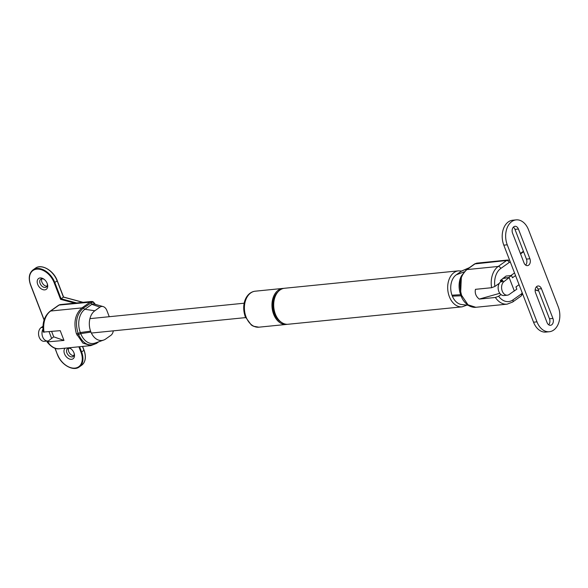 <?xml version="1.0" encoding="UTF-8"?>
<svg xmlns="http://www.w3.org/2000/svg" width="588" height="588" viewBox="0 0 588 588"><rect width="100%" height="100%" fill="white"/><g stroke="black" fill="none" stroke-linecap="round" stroke-linejoin="round"><path stroke-width="0.88" d="M512.56 233.171A4.822 3.359 -95.7 0 1 515.007 226.299A4.822 3.359 -95.7 0 1 518.418 229.026L529.891 258.757A4.822 3.359 -95.7 0 1 527.443 265.629A4.822 3.359 -95.7 0 1 524.033 262.909L512.56 233.171M525.65 265.114A4.822 3.359 84.3 0 0 526.444 259.102L514.97 229.364A4.822 3.359 84.3 0 0 513.353 227.159M552.926 318.439A4.822 3.359 -95.7 0 1 550.471 325.311A4.822 3.359 -95.7 0 1 547.06 322.591L535.587 292.853A4.822 3.359 -95.7 0 1 538.035 285.981A4.822 3.359 -95.7 0 1 541.452 288.708L552.926 318.439L549.479 318.784L538.005 289.053A4.822 3.359 84.3 0 0 536.381 286.841M548.678 324.796A4.822 3.359 84.3 0 0 549.479 318.784M516.132 219.883L512.692 220.228A17.486 12.172 84.3 0 0 503.806 245.152L533.536 322.195A17.486 12.172 84.3 0 0 545.899 332.073L549.346 331.728A17.486 12.172 84.3 0 0 558.232 306.804L528.502 229.761A17.486 12.172 84.3 0 0 516.132 219.883A17.486 12.172 84.3 0 0 507.253 244.806L536.984 321.849A17.486 12.172 84.3 0 0 549.346 331.728M520.564 253.92L523.504 251.767L522.85 251.657L523.416 251.252M522.85 251.657L520.387 253.465L522.85 251.657M537.924 290.722L535.183 289.708M91.86 301.49A2.411 1.86 97.5 0 1 92.162 301.497A2.411 1.86 97.5 0 1 92.169 301.497A2.411 1.86 97.5 0 1 93.301 302.239A2.411 0.412 -44.2 0 1 93.588 302.21L93.588 302.21A2.411 2.411 0 0 0 92.169 301.497L90.324 301.931A2.411 1.977 45.8 0 1 92.051 302.291L93.301 302.239L95.263 304.356M113.3 330.846A7.232 5.035 -95.7 0 1 110.86 335.351L105.73 338.982A15.678 10.915 -95.7 0 1 103.628 340.077A15.678 10.915 -95.7 0 1 90.949 332.095L90.581 331.14A15.678 10.915 -95.7 0 1 94.837 310.773L99.967 307.134A7.232 5.035 -95.7 0 1 103.113 306.576L93.948 303.981A4.822 3.359 84.3 0 0 91.853 304.356L91.206 302.533A2.411 1.61 -125.3 0 0 90.008 302.203L81.967 307.891C75.183 313.926 73.338 322.547 76.418 333.741L82.915 343.12L90.839 345.597L96.344 343.495A2.411 1.61 -125.3 0 0 96.653 343.164C89.28 347.096 83.239 344.215 78.527 334.528L78.072 333.352C74.882 322.562 76.587 314.183 83.173 308.222L92.051 302.291M44.063 332.279A19.896 13.855 -95.7 0 1 50.671 311.023A2.411 1.61 -125.3 0 0 50.12 311.221C44.372 315.969 42.101 322.922 43.291 332.08L60.219 330.662L63.982 340.43L47.091 341.915L53.714 336.836L63.982 340.43M95.19 343.032A17.486 12.172 -95.7 0 1 95.124 343.061A17.486 12.172 -95.7 0 1 80.762 333.631L80.343 332.543A17.486 12.172 -95.7 0 1 84.892 309.288L91.853 304.356L99.967 307.134M51.663 331.522L53.714 336.836M47.9 340.952A7.232 5.035 -95.7 0 1 47.768 340.966A7.232 5.035 -95.7 0 1 42.703 337.012A7.232 5.035 -95.7 0 1 42.968 329.074M49.076 331.779L51.604 338.328M42.968 326.274L41.087 327.604A7.232 5.035 84.3 0 0 38.815 335.954A7.232 5.035 84.3 0 0 44.32 341.312L47.768 340.966M103.113 306.576A7.232 5.035 -95.7 0 1 106.876 310.538L109.258 316.704M94.837 310.773L84.892 309.288L83.173 308.222A2.411 1.61 54.7 0 0 81.967 307.891L50.671 311.023L59.101 305.054A2.411 1.61 -125.3 0 0 58.543 305.26L50.12 311.221M475.023 263.711A2.411 1.139 60.5 0 1 475.067 263.689A2.411 1.139 60.5 0 1 475.42 263.615L477.258 263.145M500.969 294.566L498.631 296.22L495.375 297.477L479.227 299.094C475.935 296.411 474.678 293.162 475.457 289.333L491.612 287.716A19.896 13.855 84.3 0 1 498.22 266.452A2.411 1.61 54.7 0 1 500.778 268.451L509.201 262.491A2.411 1.61 54.7 0 0 506.643 260.491A4.822 3.359 84.3 0 1 507.841 260.028L476.736 263.145L474.398 264.1A2.411 1.61 -125.3 0 1 474.957 263.902L506.643 260.491L498.22 266.452L466.923 269.591A2.411 1.61 -125.3 0 0 466.365 269.789L466.365 269.789A2.411 1.61 -125.3 0 0 466.328 269.819M495.375 297.477A19.896 13.855 84.3 0 0 507.106 304.158L475.817 307.289L467.997 304.804L461.646 295.411C458.397 284.232 460.161 275.625 466.923 269.591L474.957 263.902M460.867 295.272L461.323 296.44A2.411 0.713 157.8 0 0 461.33 296.455L460.874 295.272A2.411 0.566 160 0 1 460.867 295.272L460.58 294.434L460.867 295.272A2.411 0.566 160 0 0 461.646 295.411M466.056 270.127L461.418 275.882L460.58 294.434M479.227 299.094L499.793 293.309M491.612 287.716L494.868 286.459L499.337 283.291M500.785 281.762L500.307 280.527L506.04 276.059L511.553 275.5L512.435 277.779L515.544 275.581M510.818 275.581L514.529 272.95M503.115 278.131L508.627 277.58L511.553 275.5M508.627 277.58L503.24 278.455M519.064 284.695L515.955 286.9L516.83 289.178L513.897 291.251M500.307 280.527L502.887 280.27L500.689 281.828A7.232 5.035 84.3 0 0 498.418 290.178A7.232 5.035 84.3 0 0 503.923 295.536L507.37 295.191A7.232 5.035 -95.7 0 1 501.858 289.833A7.232 5.035 -95.7 0 1 504.136 281.483L508.752 277.904M509.267 277.852L514.294 290.876L509.164 294.507A7.232 5.035 -95.7 0 1 507.37 295.191M461.102 276.551A17.486 12.172 84.3 0 0 461.051 276.661A17.486 12.172 84.3 0 0 460.345 293.721M469.349 267.68L462.109 270.781A7.232 5.035 84.3 0 0 461.374 271.193L456.251 274.824A15.678 10.915 84.3 0 0 451.988 295.198L452.356 296.146A15.678 10.915 84.3 0 0 461.617 304.518A15.678 10.915 84.3 0 0 461.734 304.533M461.374 271.193L469.077 267.871M456.251 274.824L464.02 271.906M63.555 297.146L82.842 302.342M76.638 302.96L61.086 298.77L63.43 297.109L57.095 280.66M68.649 348.243A4.822 3.219 -125.3 0 0 68.737 351.624A4.822 3.219 -125.3 0 0 73.875 355.622M41.851 278.793A4.822 3.219 -125.3 0 0 41.939 282.174A4.822 3.219 -125.3 0 0 47.077 286.172M30.686 284.908L30.738 285.077A16.398 10.951 54.7 0 1 36.757 269.15A16.398 10.951 54.7 0 1 54.169 282.732L54.802 282.49L61.086 298.77L60.571 299.329L74.757 303.151M69.2 347.758A6.63 4.425 54.7 0 1 70.795 348.669A6.63 4.425 54.7 0 1 73.985 352.881A6.63 4.425 54.7 0 1 74.184 353.462A6.63 4.425 54.7 0 1 68.414 358.511A6.63 4.425 54.7 0 1 65.143 348.169M47.187 283.431A6.63 4.425 54.7 0 1 47.385 284.011A6.63 4.425 54.7 0 1 43.181 289.73A6.63 4.425 54.7 0 1 37.198 281.284A6.63 4.425 54.7 0 1 43.997 279.219A6.63 4.425 54.7 0 1 47.187 283.431M44.357 279.498A4.822 3.219 -125.3 0 0 40.763 279.19A4.822 3.219 -125.3 0 0 40.925 284.989A4.822 3.219 -125.3 0 0 46.334 287.062A4.822 3.219 -125.3 0 0 47.238 283.57M71.155 348.949A4.822 3.219 -125.3 0 0 67.561 348.64A4.822 3.219 -125.3 0 0 67.723 354.439A4.822 3.219 -125.3 0 0 73.14 356.519A4.822 3.219 -125.3 0 0 74.044 353.021M461.646 271.017L458.537 270.847L284.541 288.26A18.088 12.591 84.3 0 0 275.346 314.036A18.088 12.591 84.3 0 0 288.142 324.253L462.139 306.84L466.894 305.113M287.275 324.297A18.088 12.591 -95.7 0 1 286.415 324.429A18.088 12.591 -95.7 0 1 273.626 314.212A18.088 12.591 -95.7 0 1 282.813 288.429A18.088 12.591 -95.7 0 1 283.681 288.385M281.123 322.106A16.883 11.753 -95.7 0 1 274.361 313.691A16.883 11.753 -95.7 0 1 278.087 291.751M514.97 229.364L518.418 229.026M526.444 259.102L529.891 258.757M538.005 289.053L541.452 288.708M533.536 322.195L536.984 321.849M503.806 245.152L507.253 244.806M76.418 333.741A2.411 0.595 -19.2 0 0 78.072 333.352L80.343 332.543L90.581 331.14M76.896 334.991A2.411 0.676 -23 0 0 78.527 334.528L80.762 333.631L90.949 332.095M96.3 343.524A2.411 1.61 -125.3 0 0 96.344 343.495L98.769 341.782M98.446 341.893L96.653 343.164L97.145 342.348M58.543 305.26L60.292 304.599A4.822 3.359 -95.7 0 0 59.101 305.054L90.008 302.203M47.091 341.915C51.369 347.214 55.529 349.478 59.564 348.728A19.896 13.855 -95.7 0 1 47.834 342.047M42.931 327.42L41.087 327.604M462.124 296.661A2.411 0.713 157.8 0 1 461.33 296.455C462.58 299.902 464.917 302.879 468.335 305.385C472.576 307.958 476.346 307.281 475.817 307.289M507.106 304.158L512.589 302.063A2.411 1.61 -125.3 0 0 512.92 299.924A17.486 12.172 -95.7 0 1 498.631 296.22M512.589 302.063L521.019 296.095A2.411 1.61 -125.3 0 0 521.35 293.956L512.92 299.924M522.129 292.633A2.411 1.676 -95.7 0 1 521.35 293.956M509.201 262.491A2.411 1.676 -95.7 0 1 510.45 262.373M494.868 286.459A17.486 12.172 -95.7 0 1 500.778 268.451M504.136 281.483L500.689 281.828M451.988 295.198L460.669 294.706M452.356 296.146L461.065 295.793M82.46 346.435L83.893 350.11M57.47 354.366L57.381 354.498C60.998 364.729 73.228 371.756 79.299 366.927A16.883 11.268 -125.3 0 0 81.6 351.94L83.944 350.286A16.883 11.268 54.7 0 1 81.644 365.266C85.613 361.988 86.414 356.945 84.055 350.147L82.614 346.42M35.331 268.26A16.883 11.268 54.7 0 1 57.146 280.829L54.802 282.49A16.883 11.268 -125.3 0 0 32.987 269.921L35.331 268.26C41.403 263.431 53.633 270.465 57.257 280.696L63.57 297.058M78.888 346.795L80.968 352.183L81.6 351.94L79.586 346.722M54.169 282.732L60.571 299.329M54.956 348.214L57.381 354.498L55.118 348.265M44.144 319.828L30.738 285.077M80.968 352.183A16.398 10.951 54.7 0 1 74.948 368.117A16.398 10.951 54.7 0 1 57.536 354.527M458.537 270.847A18.088 12.591 84.3 0 0 449.342 296.624A18.088 12.591 84.3 0 0 462.139 306.84M255.251 291.192C246.798 292.03 240.698 303.408 245.277 316.8L251.311 325.017L253.31 326.193L258.852 327.185A18.088 12.591 -95.7 0 1 246.063 316.969A18.088 12.591 -95.7 0 1 255.251 291.192L282.813 288.429M537.939 290.825L535.161 289.906M95.352 304.378L93.588 302.21M59.564 348.728L90.846 345.597M60.292 304.599L91.397 301.482M103.628 340.077L95.124 343.061M461.051 276.661L466.365 269.789L474.398 264.1M521.019 296.095L522.607 293.882M507.841 260.028L509.656 260.322M460.353 293.75L460.588 294.463M461.617 304.518L468.121 305.245M63.555 297.05L83.084 302.313M44.078 320.034L30.583 285.048C28.217 278.242 29.018 273.2 32.987 269.921M79.299 366.927L81.644 365.266M258.852 327.185L286.415 324.429M91.368 333.043L245.608 317.608M89.927 318.645L244.167 303.21"/></g></svg>
